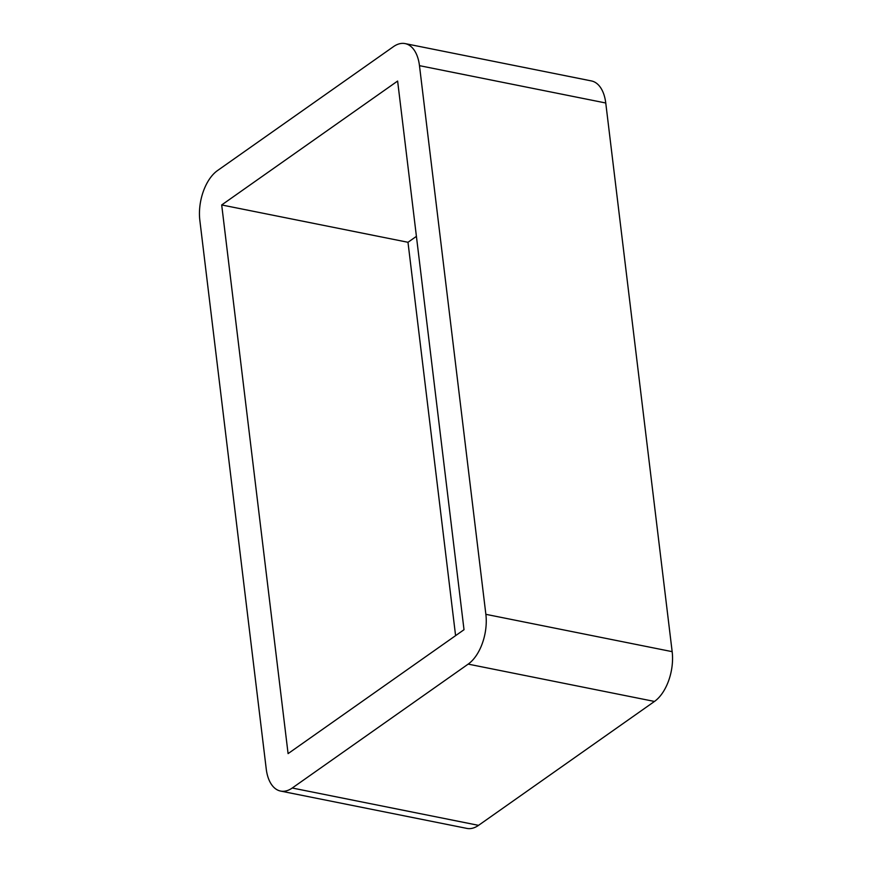 <?xml version="1.0" encoding="UTF-8"?>
<svg xmlns="http://www.w3.org/2000/svg" width="872" height="872" viewBox="0 0 872 872"><rect width="100%" height="100%" fill="white"/><g stroke="black" fill="none" stroke-linecap="round" stroke-linejoin="round"><path stroke-width="1.31" d="M397.621 81.052L464.013 629.715L288.087 753.615L221.695 204.953L397.621 81.052M416.413 236.356L407.987 242.285L455.587 635.644M407.987 242.285L221.695 204.953M485.868 614.324A38.194 21.364 101.3 0 1 468.177 664.115L654.469 701.448A38.194 21.364 -78.7 0 0 672.159 651.657L485.868 614.324L419.476 65.662L605.757 102.994A38.194 21.364 -78.7 0 0 591.412 80.933L405.12 43.6A38.194 21.364 101.3 0 1 419.476 65.662M654.469 701.448L478.543 825.348L292.251 788.016L468.177 664.115M292.251 788.016A38.194 21.364 101.3 0 1 280.588 791.068A38.194 21.364 101.3 0 1 266.243 769.006L199.841 220.344A38.194 21.364 101.3 0 1 217.531 170.552L393.457 46.652A38.194 21.364 101.3 0 1 405.12 43.6M280.588 791.068L466.88 828.4A38.194 21.364 -78.7 0 0 478.543 825.348M605.757 102.994L672.159 651.657"/></g></svg>
